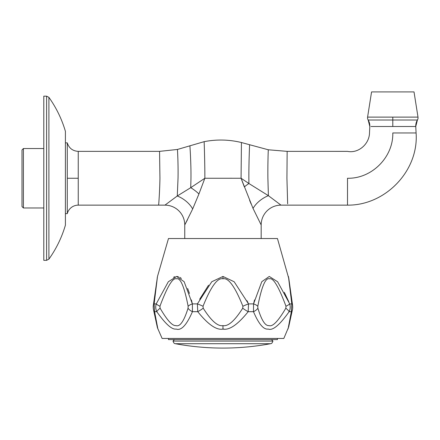 <?xml version="1.0" encoding="UTF-8"?>
<svg xmlns="http://www.w3.org/2000/svg" width="440" height="440" viewBox="0 0 440 440"><rect width="100%" height="100%" fill="white"/><g stroke="black" fill="none" stroke-linecap="round" stroke-linejoin="round"><path stroke-width="0.66" d="M78.249 205.139A11.325 11.325 -0 0 0 67.287 213.631L67.287 178.25L78.249 178.25L78.249 151.36L78.249 205.139L164.94 205.139A19.811 19.811 38.9 0 1 184.751 224.956L184.751 238.541M279.895 204.369L280.99 205.139A19.811 19.811 -38.9 0 0 261.173 224.956L253.039 208.423L241.071 178.25L204.859 178.255L190.735 187.677L177.276 195.982L164.94 205.139M67.287 178.25L67.287 142.868C69.014 148.187 72.672 151.014 78.249 151.36L159.561 151.36L177.452 149.457L204.149 141.663L204.375 148.522M46.596 260.337L43.797 260.337L43.797 96.168L46.596 96.168L46.596 260.337L48.901 259.149C56.309 248.743 61.809 237.413 65.412 225.159L65.412 131.34L65.412 225.159M23.414 148.533L22 149.947L22 206.553L23.414 207.972L23.414 148.533L43.797 148.533M204.859 178.255C204.892 161.441 204.132 141.097 204.149 141.663C204.132 141.097 204.892 161.441 204.859 178.255L198.93 193.98L192.676 208.956L184.751 224.956M190.965 178.25C191.136 162.476 189.865 145.272 189.899 145.756C189.865 145.272 191.136 162.476 190.965 178.25L190.735 187.677A19.811 7.607 -149.1 0 1 198.93 193.98M261.173 224.956L261.173 238.541M154.138 303.892L154.583 311.68L156.783 311.68A8.492 2.145 -32.5 0 1 160.111 308.204L159.94 306.257A8.492 1.524 22.2 0 1 156.211 303.892L168.316 281.76L176.649 276.452L184.14 281.699L192.385 303.892L192.44 311.68C186.621 325.116 181.198 330.908 176.171 329.048C171.963 329.83 165.501 324.038 156.783 311.68C155.623 309.144 155.43 306.548 156.211 303.892L154.138 303.892L157.493 276.452L154.138 303.892A8.492 3.311 -171.5 0 0 153.384 304.997L157.493 276.452L168.476 238.541L277.453 238.541L288.838 278.751M292.408 309.854L292.347 310.123A8.492 4.636 13.1 0 1 291.341 311.68L288.035 329.048L291.341 311.68L291.791 303.892L288.437 276.452L291.791 303.892A8.492 3.311 -8.5 0 1 292.545 304.997L288.701 277.712M288.772 301.708L284.306 292.325M254.535 299.943L253.644 303.485M248.006 302.764L246.972 300.647M242.715 308.204A8.492 1.606 -146.2 0 0 248.177 311.68L253.49 311.68A8.492 4.417 -17.2 0 0 257.884 308.204L257.802 306.257A8.492 3.163 11.1 0 0 253.545 303.892L261.795 281.694L269.28 276.452L277.613 281.76L289.718 303.892C290.493 306.548 290.307 309.144 289.146 311.68C279.598 325.116 272.613 330.908 268.191 329.048C263.659 329.83 258.753 324.038 253.49 311.68L253.545 303.892L248.54 303.892L248.177 311.68C237.82 324.566 229.416 330.368 222.965 329.087C216.513 330.368 208.109 324.566 197.753 311.68L197.389 303.892L211.761 281.749L222.965 276.452L234.168 281.754L248.54 303.892A8.492 1.161 156.8 0 0 242.897 306.257L242.715 308.204C234.74 320.798 228.157 326.601 222.965 325.606C217.773 326.601 211.189 320.798 203.214 308.204L203.032 306.257C210.925 286.6 217.569 277.453 222.965 278.812C228.36 277.453 234.999 286.605 242.897 306.257M257.802 306.257C261.646 286.528 265.557 277.382 269.533 278.812C273.207 277.524 278.69 286.671 285.984 306.257L285.819 308.204C278.146 321.272 272.525 327.063 268.966 325.578C265.254 326.051 261.564 320.26 257.884 308.204M291.791 303.892L289.718 303.892A8.492 1.524 157.8 0 1 285.984 306.257M291.341 311.68L289.146 311.68A8.492 2.145 -147.5 0 0 285.819 308.204M208.544 285.219L199.667 299.244M203.032 306.257A8.492 1.161 23.2 0 0 197.389 303.892L192.385 303.892L191.395 299.943M189.464 293.425L187.644 288.497M181.39 278.46L179.746 277.288M178.415 276.716L176.693 276.452M174.922 276.705L173.498 277.266M154.583 311.68L157.894 329.048L154.583 311.68A8.492 4.636 166.9 0 1 153.582 310.123L157.432 327.75L162.107 338.454L283.822 338.454L288.662 327.002L292.347 310.123C292.721 308.841 292.787 307.131 292.545 304.997M222.541 329.082L223.85 329.065M154.198 302.957L154.369 301.62M153.252 307.742L153.384 304.997C153.109 306.345 153.175 308.055 153.582 310.123L153.571 310.062M159.94 306.257C167.266 286.605 172.766 277.459 176.446 278.812C180.411 277.453 184.305 286.605 188.128 306.257L188.045 308.204C183.97 321.277 179.916 327.069 175.885 325.578C172.381 326.046 167.123 320.254 160.111 308.204M192.385 303.892A8.492 3.163 168.9 0 0 188.128 306.257M203.214 308.204A8.492 1.606 -33.8 0 1 197.753 311.68L192.44 311.68A8.492 4.417 -162.8 0 1 188.045 308.204M277.453 338.454L277.453 339.587L168.476 339.587L168.476 338.454M184.762 224.934L187.506 219.676M229.51 178.239L231.891 178.233M241.071 178.25L244.338 186.929A19.811 6.331 -30 0 1 248.908 183.519L241.071 178.25L241.434 142.522L241.071 178.052M249.623 200.371L251.13 203.995M253.039 208.423A19.811 11.457 -33.7 0 1 268.389 195.668L280.99 205.139L347.507 205.139L347.507 178.25C371.707 178.877 393.415 157.163 392.793 132.963L415.509 132.963L392.793 132.963M267.894 178.25C267.707 163.482 268.296 149.375 268.285 149.776C268.296 149.375 267.707 163.482 267.894 178.25L268.389 195.668L248.908 183.519L248.87 178.25C248.798 162.272 249.607 144.447 249.585 144.947C249.607 144.447 248.798 162.272 248.87 178.25M178.03 178.25C178.316 163.399 177.43 149.045 177.452 149.457C177.43 149.045 178.316 163.399 178.03 178.25L177.276 195.982A19.811 11.671 -145.9 0 1 192.676 208.956M371.041 126.5L415.762 126.5A11.325 11.325 90.2 0 1 417.423 120.005L415.762 126.5L416.091 132.963C418.918 170.83 385.253 205.612 347.507 205.139M387.415 126.5L386.909 126.5M383.279 126.495L376.986 126.5M374.347 126.495L372.466 126.5M392.793 126.495L392.793 120.005L374.22 120.005M371.668 120.005L368.775 120.005M367.587 117.117L418 117.117L414.024 91.922L371.564 91.922L367.587 117.117A4.246 4.246 -172.2 0 0 368.159 120.005L417.423 120.005L415.762 126.5M158.637 205.139C158.609 205.507 159.715 192.621 159.94 178.25L159.561 151.36L159.94 178.25M78.249 178.25L78.249 204.49M78.249 152.68L78.249 175.466M46.596 96.168L48.901 97.35L48.901 259.149M222.965 276.452L222.965 278.812M222.965 329.087L222.965 325.606M270.606 343.706L175.323 343.706A261.745 261.745 0 0 0 270.606 343.706C270.969 343.299 271.667 344.421 272.916 341.083L173.008 341.083L174.422 339.587M287.645 203.825L286.93 178.25L287.155 151.36L286.93 178.25M204.512 153.544L204.644 159.126M368.159 120.005L369.82 126.5A11.325 11.325 -90.2 0 0 368.159 120.005L369.82 126.5L369.495 132.963C369.325 143.952 358.479 153.637 347.507 151.365L287.155 151.36L268.285 149.776L241.434 142.522C229.07 139.53 216.639 139.244 204.149 141.663M418 117.117L418 117.117A4.246 4.246 172.2 0 1 417.423 120.005M392.793 117.117L392.793 120.005M65.527 142.868L67.287 142.868M48.901 97.35C56.309 107.756 61.809 119.086 65.412 131.34M23.414 207.972L43.797 207.972M65.527 213.631L67.287 213.631M291.335 296.808L289.135 281.001M289.058 280.39L288.904 279.252M292.633 305.707L292.639 308.264M289.465 323.147L289.157 324.61M288.937 325.677L288.811 326.277M288.701 326.827L288.772 325.606M153.384 309.073L153.34 308.743M153.384 304.997L154.083 300.311M154.698 296.07L155.287 291.929M155.755 288.607L156.09 286.149M156.371 284.119L156.618 282.271M157.19 277.987L157.229 277.706M153.582 310.123L154.446 313.896M155.007 316.409L155.738 319.748M272.916 341.083L271.502 339.587M175.323 343.706C174.961 343.299 174.262 344.421 173.008 341.083"/></g></svg>
